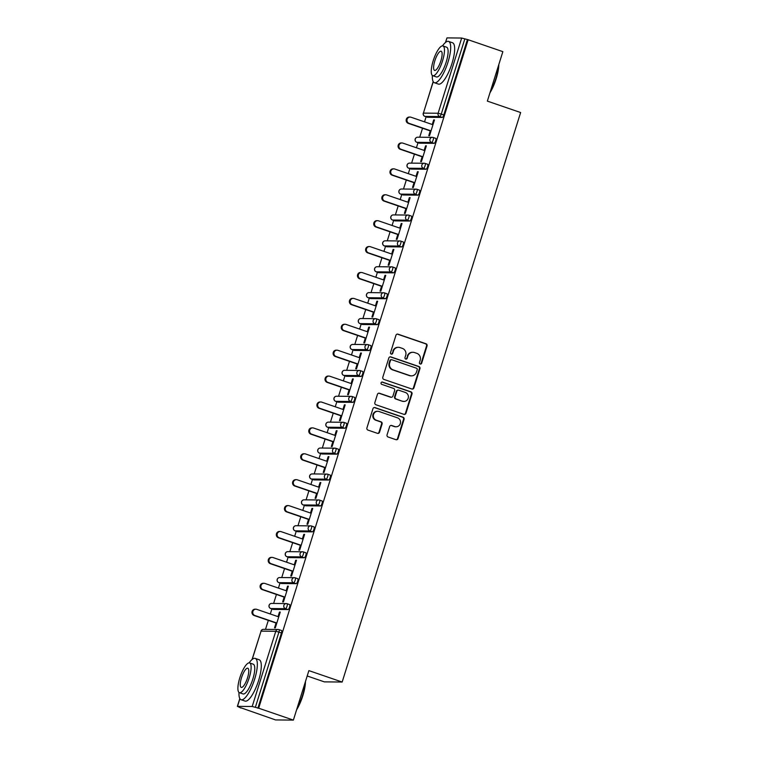 <?xml version="1.0" encoding="UTF-8"?>
<svg xmlns="http://www.w3.org/2000/svg" width="758" height="758" viewBox="0 0 758 758"><rect width="100%" height="100%" fill="white"/><g stroke="black" fill="none" stroke-linecap="round" stroke-linejoin="round"><path stroke-width="1.14" d="M420.197 364.02A1.203 1.146 90.6 0 0 421.637 363.253L427.067 345.942A1.715 1.639 90.6 0 0 426.024 343.781L398.016 334.174A1.715 1.639 90.6 0 0 395.951 335.273L390.531 352.584A1.203 1.146 90.6 0 0 391.602 354.157A1.203 1.146 90.6 0 0 392.71 353.332L393.411 351.096A5.486 5.24 90.6 0 1 400.016 347.581L402.356 348.386A5.486 5.24 90.6 0 1 405.701 355.303L404.999 357.549A1.203 1.146 90.6 0 0 406.07 359.121A1.203 1.146 90.6 0 0 407.169 358.297L407.87 356.052A5.486 5.24 90.6 0 1 414.484 352.546L416.824 353.342A5.486 5.24 90.6 0 1 420.159 360.268L419.458 362.514A1.203 1.146 90.6 0 0 420.197 364.02M420.283 364.048A1.203 1.146 90.6 0 0 421.116 363.253L426.546 345.932A1.715 1.639 90.6 0 0 425.503 343.772L397.505 334.174A1.715 1.639 90.6 0 0 397.268 334.107M391.346 354.128A1.203 1.146 90.6 0 0 392.189 353.332L393.411 351.096M405.814 359.084A1.203 1.146 90.6 0 0 406.658 358.288L407.87 356.052M387.063 434.827A1.715 1.639 90.6 0 0 388.105 436.996L395.96 439.687A1.715 1.639 90.6 0 0 398.035 438.588L404.061 419.364A1.715 1.639 90.6 0 0 403.01 417.194L375.011 407.596A1.715 1.639 90.6 0 0 372.945 408.695L366.919 427.919A1.715 1.639 90.6 0 0 367.962 430.089L377.456 433.339A1.715 1.639 90.6 0 0 379.521 432.24L382.098 424.016A1.715 1.639 90.6 0 0 381.056 421.846L376.347 420.235A4.586 4.377 90.6 0 1 377.759 411.291A4.586 4.377 90.6 0 1 379.085 411.518L397.514 417.838A4.586 4.377 90.6 0 1 396.102 426.782A4.586 4.377 90.6 0 1 394.785 426.555L391.706 425.503A1.715 1.639 90.6 0 0 389.64 426.602L387.063 434.827M468.15 39.738L502.857 51.648L487.347 101.117L520.632 112.535L342.161 682.039L308.876 670.622L293.374 720.1L258.668 708.199L468.15 39.738L464.834 38.866L441.26 114.079L443.8 114.951L467.373 39.738M411.85 389.006A1.715 1.639 90.6 0 0 413.915 387.906L419.941 368.672A1.715 1.639 90.6 0 0 418.899 366.512L390.901 356.914A1.715 1.639 90.6 0 0 388.826 358.003L382.799 377.238A1.715 1.639 90.6 0 0 383.851 379.398L411.85 389.006M412.001 394.018L405.975 413.252A1.715 1.639 90.6 0 1 403.91 414.342L375.902 404.744A1.715 1.639 90.6 0 1 374.859 402.583L377.437 394.349A1.715 1.639 90.6 0 1 379.502 393.25L390.863 397.145A1.715 1.639 90.6 0 0 392.928 396.055L394.643 390.588A1.715 1.639 90.6 0 0 393.591 388.428L381.776 384.372A1.203 1.146 90.6 0 1 382.146 382.032A1.203 1.146 90.6 0 1 382.487 382.089L410.959 391.858A1.715 1.639 90.6 0 1 412.001 394.018L411.48 394.008L405.454 413.243L405.975 413.252M307.198 675.984L324.339 681.868L342.161 682.039M445.41 42.543L446.974 37.9L461.679 38.042L464.834 38.866M293.374 720.1L275.552 719.929L240.921 707.792M258.668 708.199L252.196 706.494L237.491 706.352L240.845 708.029M265.499 629.358L268.323 620.366M270.312 613.989L271.895 608.939M273.619 603.453L276.433 594.471M278.432 588.094L280.015 583.044M281.739 577.558L284.553 568.566M286.552 562.19L288.135 557.139M289.85 551.653L292.673 542.662M294.663 536.285L296.245 531.235M297.97 525.749L300.784 516.766M302.783 510.39L304.365 505.34M306.09 499.854L308.904 490.862M310.903 484.485L312.486 479.435M314.2 473.949L317.024 464.957M319.023 458.581L320.596 453.53M322.321 448.044L325.135 439.062M327.134 432.685L328.716 427.635M330.441 422.149L333.255 413.157M335.254 406.781L336.836 401.731M338.551 396.245L341.375 387.253M343.374 380.876L344.947 375.826M346.671 370.34L349.485 361.358M351.485 354.981L353.067 349.931M354.791 344.445L357.605 335.453M359.605 329.076L361.187 324.026M362.902 318.54L365.726 309.548M367.725 303.172L369.307 298.131M371.022 292.635L373.836 283.653M375.835 277.276L377.418 272.226M379.142 266.74L381.956 257.748M383.955 251.372L385.538 246.322M387.253 240.836L390.076 231.844M392.076 225.467L393.658 220.426M395.373 214.931L398.187 205.949M400.186 199.572L401.768 194.522M403.493 189.036L406.307 180.044M408.306 173.667L409.889 168.617M411.603 163.131L414.427 154.139M416.426 147.763L418.009 142.722M419.724 137.226L422.538 128.244M424.537 121.867L426.119 116.817M434.4 120.171L433.69 119.925L434.467 119.935L429.53 135.71L428.753 135.701L430.26 130.888M433.69 119.925L432.259 124.511M279.058 629.652L281.455 630.476A2.625 0.739 108.9 0 1 281.531 630.485A2.625 0.739 108.9 0 1 281.455 632.977L278.925 632.106L255.351 707.318M257.891 708.19L281.455 632.977M443.8 114.951A2.625 0.739 108.9 0 1 442.236 117.433L427.54 117.291A2.625 0.739 108.9 0 1 427.465 117.282A2.625 0.739 108.9 0 1 427.408 117.244M287.168 603.756L289.575 604.581A2.625 0.739 108.9 0 1 289.641 604.59A2.625 0.739 108.9 0 1 289.575 607.073A2.625 0.739 108.9 0 1 288.012 609.555L273.316 609.413A2.625 0.739 108.9 0 1 273.24 609.404A2.625 0.739 108.9 0 1 273.183 609.375M295.288 577.852L297.695 578.676A2.625 0.739 108.9 0 1 297.761 578.686A2.625 0.739 108.9 0 1 297.695 581.178A2.625 0.739 108.9 0 1 296.132 583.66L281.426 583.518A2.625 0.739 108.9 0 1 281.36 583.499A2.625 0.739 108.9 0 1 281.303 583.471M303.408 551.947L305.806 552.771A2.625 0.739 108.9 0 1 305.881 552.781A2.625 0.739 108.9 0 1 305.806 555.273A2.625 0.739 108.9 0 1 304.252 557.755L289.547 557.613A2.625 0.739 108.9 0 1 289.48 557.604A2.625 0.739 108.9 0 1 289.414 557.566M311.519 526.052L313.926 526.876A2.625 0.739 108.9 0 1 314.001 526.886A2.625 0.739 108.9 0 1 313.926 529.368A2.625 0.739 108.9 0 1 312.362 531.851L297.667 531.709A2.625 0.739 108.9 0 1 297.591 531.699A2.625 0.739 108.9 0 1 297.534 531.671M319.639 500.147L322.046 500.972A2.625 0.739 108.9 0 1 322.112 500.981A2.625 0.739 108.9 0 1 322.046 503.473A2.625 0.739 108.9 0 1 320.482 505.956L305.777 505.813A2.625 0.739 108.9 0 1 305.711 505.794A2.625 0.739 108.9 0 1 305.654 505.766M327.759 474.243L330.166 475.067A2.625 0.739 108.9 0 1 330.232 475.077A2.625 0.739 108.9 0 1 330.156 477.568A2.625 0.739 108.9 0 1 328.602 480.051L313.897 479.909A2.625 0.739 108.9 0 1 313.831 479.899A2.625 0.739 108.9 0 1 313.765 479.861M335.87 448.348L338.276 449.172A2.625 0.739 108.9 0 1 338.352 449.181A2.625 0.739 108.9 0 1 338.276 451.664A2.625 0.739 108.9 0 1 336.713 454.146L322.017 454.004A2.625 0.739 108.9 0 1 321.942 453.995A2.625 0.739 108.9 0 1 321.885 453.966M343.99 422.443L346.397 423.267A2.625 0.739 108.9 0 1 346.463 423.277A2.625 0.739 108.9 0 1 346.397 425.769A2.625 0.739 108.9 0 1 344.833 428.251L330.128 428.109A2.625 0.739 108.9 0 1 330.062 428.099A2.625 0.739 108.9 0 1 330.005 428.062M352.11 396.538L354.517 397.363A2.625 0.739 108.9 0 1 354.583 397.381A2.625 0.739 108.9 0 1 354.507 399.864A2.625 0.739 108.9 0 1 352.953 402.346L338.248 402.204A2.625 0.739 108.9 0 1 338.182 402.195A2.625 0.739 108.9 0 1 338.115 402.157M360.23 370.643L362.627 371.467A2.625 0.739 108.9 0 1 362.703 371.477A2.625 0.739 108.9 0 1 362.627 373.959A2.625 0.739 108.9 0 1 361.064 376.442L346.368 376.3A2.625 0.739 108.9 0 1 346.292 376.29A2.625 0.739 108.9 0 1 346.235 376.262M368.341 344.738L370.747 345.563A2.625 0.739 108.9 0 1 370.814 345.572A2.625 0.739 108.9 0 1 370.747 348.064A2.625 0.739 108.9 0 1 369.184 350.547L354.488 350.404A2.625 0.739 108.9 0 1 354.412 350.395A2.625 0.739 108.9 0 1 354.356 350.357M376.461 318.834L378.867 319.658A2.625 0.739 108.9 0 1 378.934 319.677A2.625 0.739 108.9 0 1 378.858 322.159A2.625 0.739 108.9 0 1 377.304 324.642L362.599 324.5A2.625 0.739 108.9 0 1 362.532 324.49A2.625 0.739 108.9 0 1 362.466 324.452M384.581 292.939L386.978 293.763A2.625 0.739 108.9 0 1 387.054 293.772A2.625 0.739 108.9 0 1 386.978 296.255A2.625 0.739 108.9 0 1 385.424 298.737L370.719 298.595A2.625 0.739 108.9 0 1 370.653 298.586A2.625 0.739 108.9 0 1 370.586 298.557M392.691 267.034L395.098 267.858A2.625 0.739 108.9 0 1 395.164 267.868A2.625 0.739 108.9 0 1 395.098 270.36A2.625 0.739 108.9 0 1 393.535 272.842L378.839 272.7A2.625 0.739 108.9 0 1 378.763 272.69A2.625 0.739 108.9 0 1 378.706 272.653M400.811 241.129L403.218 241.954A2.625 0.739 108.9 0 1 403.284 241.973A2.625 0.739 108.9 0 1 403.209 244.455A2.625 0.739 108.9 0 1 401.655 246.937L386.95 246.795A2.625 0.739 108.9 0 1 386.883 246.786A2.625 0.739 108.9 0 1 386.817 246.748M408.932 215.234L411.329 216.058A2.625 0.739 108.9 0 1 411.404 216.068A2.625 0.739 108.9 0 1 411.329 218.55A2.625 0.739 108.9 0 1 409.775 221.033L395.07 220.891A2.625 0.739 108.9 0 1 395.003 220.881A2.625 0.739 108.9 0 1 394.937 220.853M417.042 189.329L419.449 190.154A2.625 0.739 108.9 0 1 419.515 190.163A2.625 0.739 108.9 0 1 419.449 192.655A2.625 0.739 108.9 0 1 417.885 195.138L403.19 194.996A2.625 0.739 108.9 0 1 403.114 194.986A2.625 0.739 108.9 0 1 403.057 194.948M425.162 163.425L427.569 164.249A2.625 0.739 108.9 0 1 427.635 164.268A2.625 0.739 108.9 0 1 427.569 166.751A2.625 0.739 108.9 0 1 426.005 169.233L411.3 169.091A2.625 0.739 108.9 0 1 411.234 169.081A2.625 0.739 108.9 0 1 411.168 169.043M433.282 137.53L435.679 138.354A2.625 0.739 108.9 0 1 435.755 138.363A2.625 0.739 108.9 0 1 435.679 140.846A2.625 0.739 108.9 0 1 434.126 143.328L419.42 143.186A2.625 0.739 108.9 0 1 419.354 143.177A2.625 0.739 108.9 0 1 419.288 143.148M422.14 156.792L420.633 161.606L421.41 161.615L426.356 145.839L425.579 145.83L424.139 150.416M414.02 182.687L412.513 187.51L413.29 187.51L418.236 171.744L417.459 171.734L416.019 176.311M405.909 208.592L404.393 213.405L405.179 213.415L410.116 197.639L409.339 197.63L407.908 202.215M397.789 234.497L396.282 239.31L397.059 239.32L402.005 223.544L401.219 223.534L399.788 228.12M389.669 260.392L388.162 265.215L388.939 265.215L393.885 249.448L393.108 249.439L391.668 254.015M381.558 286.297L380.042 291.11L380.829 291.119L385.765 275.344L384.988 275.334L383.557 279.92M373.438 312.201L371.932 317.015L372.709 317.024L377.655 301.248L376.868 301.239L375.437 305.825M365.318 338.096L363.812 342.91L364.589 342.919L369.534 327.153L368.758 327.143L367.317 331.72M357.207 364.001L355.691 368.814L356.478 368.824L361.414 353.048L360.637 353.038L359.207 357.624M349.087 389.906L347.581 394.719L348.358 394.729L353.304 378.953L352.517 378.943L351.087 383.529M340.967 415.801L339.461 420.614L340.238 420.624L345.184 404.857L344.407 404.848L342.967 409.424M332.857 441.706L331.341 446.519L332.127 446.528L337.064 430.752L336.287 430.743L334.856 435.329M324.737 467.61L323.23 472.424L324.007 472.433L328.953 456.657L328.167 456.648L326.736 461.224M316.617 493.505L315.11 498.319L315.887 498.328L320.833 482.562L320.056 482.552L318.616 487.129M308.506 519.41L306.99 524.223L307.776 524.233L312.713 508.457L311.936 508.447L310.505 513.033M300.386 545.315L298.879 550.128L299.656 550.137L304.602 534.362L303.816 534.352L302.385 538.929M292.266 571.21L290.759 576.023L291.536 576.033L296.482 560.266L295.705 560.257L294.265 564.833M284.155 597.115L282.639 601.928L283.426 601.937L288.362 586.161L287.585 586.152L286.154 590.738M276.035 623.019L274.529 627.832L275.306 627.842L280.252 612.066L279.465 612.057L278.034 616.633M425.579 145.83L426.28 146.076M417.459 171.734L418.16 171.971M409.339 197.63L410.05 197.876M401.219 223.534L401.93 223.781M393.108 249.439L393.809 249.676M384.988 275.334L385.699 275.58M376.868 301.239L377.579 301.485M368.758 327.143L369.459 327.38M360.637 353.038L361.348 353.285M352.517 378.943L353.228 379.19M344.407 404.848L345.108 405.085M336.287 430.743L336.997 430.989M328.167 456.648L328.877 456.894M320.056 482.552L320.757 482.789M311.936 508.447L312.647 508.694M303.816 534.352L304.526 534.598M295.705 560.257L296.406 560.494M287.585 586.152L288.286 586.398M279.465 612.057L280.176 612.303M412.902 352.271L412.39 352.271A5.486 5.24 90.6 0 0 407.359 356.052M398.443 347.316L397.922 347.306A5.486 5.24 90.6 0 0 392.89 351.087M412.087 389.062A1.715 1.639 90.6 0 0 413.394 387.897L419.42 368.672A1.715 1.639 90.6 0 0 418.378 366.502L390.379 356.904A1.715 1.639 90.6 0 0 390.143 356.847M417.203 369.724A1.203 1.146 90.6 0 0 416.474 368.208L391.895 359.775A1.203 1.146 90.6 0 0 390.446 360.543L389.707 362.911A5.486 5.24 90.6 0 0 393.051 369.828L409.851 375.589A5.486 5.24 90.6 0 0 416.464 372.083L417.203 369.724M391.545 359.718L391.024 359.709A1.203 1.146 90.6 0 0 389.925 360.543L390.446 360.543M411.433 375.864L410.912 375.864A5.486 5.24 90.6 0 1 409.329 375.589L392.53 369.828A5.486 5.24 90.6 0 1 389.186 362.902L389.925 360.543M404.137 414.408A1.715 1.639 90.6 0 0 405.454 413.243M391.355 397.23L390.834 397.23A1.715 1.639 90.6 0 1 390.342 397.145L378.991 393.25A1.715 1.639 90.6 0 0 378.754 393.184M411.48 394.008A1.715 1.639 90.6 0 0 410.438 391.848L381.966 382.089A1.203 1.146 90.6 0 0 381.88 382.06M402.65 401.19A4.586 4.377 90.6 0 0 408.335 397.571A4.586 4.377 90.6 0 0 405.378 392.473L398.888 390.237A1.715 1.639 90.6 0 0 396.813 391.336L395.108 396.794A1.715 1.639 90.6 0 0 396.15 398.964L402.128 401.181A4.586 4.377 90.6 0 0 403.446 401.408L403.967 401.418M398.386 390.152L397.874 390.152A1.715 1.639 90.6 0 0 396.301 391.336L396.813 391.336M402.128 401.181L395.629 398.954A1.715 1.639 90.6 0 1 394.586 396.794L396.301 391.336M396.102 426.782L395.581 426.782A4.586 4.377 90.6 0 1 394.264 426.555L391.194 425.503A1.715 1.639 90.6 0 0 390.957 425.437M377.759 411.291L377.238 411.281A4.586 4.377 90.6 0 0 375.826 420.235L376.347 420.235M377.692 433.396A1.715 1.639 90.6 0 0 379 432.24L381.577 424.006A1.715 1.639 90.6 0 0 380.535 421.846L375.826 420.235M396.197 439.744A1.715 1.639 90.6 0 0 397.514 438.588L403.54 419.354A1.715 1.639 90.6 0 0 402.489 417.194L374.49 407.586A1.715 1.639 90.6 0 0 374.262 407.529M409.083 123.364L408.306 123.364A3.231 3.089 -89.4 0 1 409.301 117.054L410.078 117.064A3.231 3.089 90.6 0 0 409.083 123.364L431.037 130.897M432.96 124.748L411.016 117.225A3.231 3.089 90.6 0 0 410.078 117.064M408.306 123.364L430.961 131.134M400.973 149.269L400.196 149.26A3.231 3.089 -89.4 0 1 401.181 142.959L401.967 142.968A3.231 3.089 90.6 0 0 400.973 149.269L422.917 156.792M424.85 150.653L402.896 143.129A3.231 3.089 90.6 0 0 401.967 142.968M400.196 149.26L422.85 157.029M392.852 175.174L392.076 175.164A3.231 3.089 -89.4 0 1 393.07 168.863L393.847 168.863A3.231 3.089 90.6 0 0 392.852 175.174L414.806 182.697M416.729 176.557L394.776 169.025A3.231 3.089 90.6 0 0 393.847 168.863M392.076 175.164L414.73 182.934M384.732 201.069L383.955 201.069A3.231 3.089 -89.4 0 1 384.95 194.759L385.727 194.768A3.231 3.089 90.6 0 0 384.732 201.069L406.686 208.602M408.609 202.452L386.665 194.929A3.231 3.089 90.6 0 0 385.727 194.768M383.955 201.069L406.61 208.838M376.622 226.974L375.835 226.964A3.231 3.089 -89.4 0 1 376.83 220.663L377.617 220.673A3.231 3.089 90.6 0 0 376.622 226.974L398.566 234.497M400.489 228.357L378.545 220.834A3.231 3.089 90.6 0 0 377.617 220.673M375.835 226.964L398.5 234.734M368.502 252.878L367.725 252.869A3.231 3.089 -89.4 0 1 368.72 246.568L369.497 246.568A3.231 3.089 90.6 0 0 368.502 252.878L390.455 260.401M392.379 254.262L370.425 246.729A3.231 3.089 90.6 0 0 369.497 246.568M367.725 252.869L390.379 260.638M498.811 64.544A21.309 6.045 108.9 0 1 496.177 78.709A21.309 6.045 108.9 0 1 489.943 92.846M490.35 91.547A21.84 6.187 -71.1 0 0 495.865 78.548A21.84 6.187 -71.1 0 0 498.508 65.529M432.344 75.468A21.84 6.187 -71.1 0 0 434.419 82.736A21.84 6.187 -71.1 0 0 447.997 62.137A21.84 6.187 -71.1 0 0 448.594 41.415A21.84 6.187 -71.1 0 0 442.492 45.887M434.419 82.736L438.38 84.091A21.84 6.187 -71.1 0 0 451.967 63.492A21.84 6.187 -71.1 0 0 452.554 42.78L448.594 41.415M442.966 45.954L446.604 47.204A15.719 4.453 108.9 0 1 446.178 62.118A15.719 4.453 108.9 0 1 436.409 76.946L432.761 75.696A15.719 4.453 -71.1 0 0 442.539 60.867A15.719 4.453 -71.1 0 0 442.966 45.954A15.719 4.453 -71.1 0 0 433.188 60.782A15.719 4.453 -71.1 0 0 432.761 75.696M440.872 60.858A10.129 2.871 -71.1 0 0 441.147 51.241A10.129 2.871 -71.1 0 0 434.846 60.801A10.129 2.871 -71.1 0 0 434.571 70.409A10.129 2.871 -71.1 0 0 440.872 60.858M305.465 681.527A21.309 6.045 108.9 0 1 302.83 695.702A21.309 6.045 108.9 0 1 296.596 709.829M297.003 708.531A21.84 6.187 -71.1 0 0 302.508 695.541A21.84 6.187 -71.1 0 0 305.152 682.513M238.997 692.452A21.84 6.187 -71.1 0 0 241.072 699.719A21.84 6.187 -71.1 0 0 254.65 679.121A21.84 6.187 -71.1 0 0 255.238 658.408A21.84 6.187 -71.1 0 0 249.136 662.871M241.072 699.719L245.033 701.074A21.84 6.187 -71.1 0 0 258.611 680.485A21.84 6.187 -71.1 0 0 259.198 659.763L255.238 658.408M249.609 662.937L253.257 664.188A15.719 4.453 108.9 0 1 252.831 679.102A15.719 4.453 108.9 0 1 243.053 693.93L239.405 692.689A15.719 4.453 -71.1 0 0 249.183 677.86A15.719 4.453 -71.1 0 0 249.609 662.937A15.719 4.453 -71.1 0 0 239.831 677.766A15.719 4.453 -71.1 0 0 239.405 692.689M247.525 677.841A10.129 2.871 -71.1 0 0 247.8 668.224A10.129 2.871 -71.1 0 0 241.499 677.785A10.129 2.871 -71.1 0 0 241.224 687.392A10.129 2.871 -71.1 0 0 247.525 677.841M360.382 278.773L359.605 278.773A3.231 3.089 -89.4 0 1 360.6 272.463L361.376 272.473A3.231 3.089 90.6 0 0 360.382 278.773L382.335 286.306M384.259 280.157L362.315 272.634A3.231 3.089 90.6 0 0 361.376 272.473M359.605 278.773L382.259 286.543M352.271 304.678L351.485 304.669A3.231 3.089 -89.4 0 1 352.479 298.368L353.266 298.377A3.231 3.089 90.6 0 0 352.271 304.678L374.215 312.201M376.139 306.061L354.194 298.538A3.231 3.089 90.6 0 0 353.266 298.377M351.485 304.669L374.149 312.438M344.151 330.583L343.374 330.573A3.231 3.089 -89.4 0 1 344.369 324.272L345.146 324.272A3.231 3.089 90.6 0 0 344.151 330.583L366.105 338.106M368.028 331.966L346.074 324.433A3.231 3.089 90.6 0 0 345.146 324.272M343.374 330.573L366.029 338.343M336.031 356.478L335.254 356.478A3.231 3.089 -89.4 0 1 336.249 350.168L337.026 350.177A3.231 3.089 90.6 0 0 336.031 356.478L357.984 364.011M359.908 357.861L337.964 350.338A3.231 3.089 90.6 0 0 337.026 350.177M335.254 356.478L357.909 364.247M327.92 382.383L327.134 382.373A3.231 3.089 -89.4 0 1 328.129 376.072L328.915 376.082A3.231 3.089 90.6 0 0 327.92 382.383L349.864 389.906M351.788 383.766L329.844 376.243A3.231 3.089 90.6 0 0 328.915 376.082M327.134 382.373L349.789 390.143M319.8 408.287L319.023 408.278A3.231 3.089 -89.4 0 1 320.018 401.977L320.795 401.977A3.231 3.089 90.6 0 0 319.8 408.287L341.754 415.81M343.677 409.671L321.724 402.138A3.231 3.089 90.6 0 0 320.795 401.977M319.023 408.278L341.678 416.047M311.68 434.182L310.903 434.182A3.231 3.089 -89.4 0 1 311.898 427.872L312.675 427.882A3.231 3.089 90.6 0 0 311.68 434.182L333.634 441.715M335.557 435.566L313.613 428.043A3.231 3.089 90.6 0 0 312.675 427.882M310.903 434.182L333.558 441.952M303.57 460.087L302.783 460.078A3.231 3.089 -89.4 0 1 303.778 453.777L304.564 453.786A3.231 3.089 90.6 0 0 303.57 460.087L325.514 467.61M327.437 461.47L305.493 453.947A3.231 3.089 90.6 0 0 304.564 453.786M302.783 460.078L325.438 467.847M295.449 485.992L294.673 485.982A3.231 3.089 -89.4 0 1 295.667 479.681L296.444 479.681A3.231 3.089 90.6 0 0 295.449 485.992L317.403 493.515M319.326 487.375L297.373 479.842A3.231 3.089 90.6 0 0 296.444 479.681M294.673 485.982L317.327 493.752M287.329 511.887L286.552 511.877A3.231 3.089 -89.4 0 1 287.547 505.577L288.324 505.586A3.231 3.089 90.6 0 0 287.329 511.887L309.283 519.42M311.206 513.27L289.253 505.747A3.231 3.089 90.6 0 0 288.324 505.586M286.552 511.877L309.207 519.647M279.219 537.792L278.432 537.782A3.231 3.089 -89.4 0 1 279.427 531.481L280.204 531.491A3.231 3.089 90.6 0 0 279.219 537.792L301.163 545.315M303.086 539.175L281.142 531.652A3.231 3.089 90.6 0 0 280.204 531.491M278.432 537.782L301.087 545.552M271.099 563.696L270.322 563.687A3.231 3.089 -89.4 0 1 271.317 557.386L272.094 557.386A3.231 3.089 90.6 0 0 271.099 563.696L293.043 571.219M294.976 565.08L273.022 557.547A3.231 3.089 90.6 0 0 272.094 557.386M270.322 563.687L292.976 571.456M262.979 589.591L262.202 589.582A3.231 3.089 -89.4 0 1 263.197 583.281L263.974 583.29A3.231 3.089 90.6 0 0 262.979 589.591L284.932 597.124M286.856 590.975L264.902 583.452A3.231 3.089 90.6 0 0 263.974 583.29M262.202 589.582L284.856 597.351M254.868 615.496L254.082 615.487A3.231 3.089 -89.4 0 1 255.076 609.186L255.853 609.195A3.231 3.089 90.6 0 0 254.868 615.496L276.812 623.019M278.736 616.879L256.791 609.356A3.231 3.089 90.6 0 0 255.853 609.195M254.082 615.487L276.736 623.256M421.116 363.253L421.637 363.253M392.189 353.332L392.71 353.332M406.658 358.288L407.169 358.297M446.974 37.9L445.562 42.42M433.254 81.693L423.4 113.113L438.105 113.255L461.679 38.042M433.178 81.561L423.4 113.113A2.625 2.501 90.6 0 0 425.001 116.419L427.54 117.291M442.236 117.433L439.706 116.561A2.625 2.501 90.6 0 1 438.105 113.255L441.26 114.079A2.625 0.739 108.9 0 1 439.706 116.561L425.001 116.419A2.625 0.739 -71.1 0 1 424.935 116.41A2.625 0.739 -71.1 0 1 424.859 116.362M252.196 706.494L275.77 631.281L261.065 631.139L252.206 659.403M239.898 698.677L237.491 706.352M281.531 630.485L278.991 629.623A2.625 0.739 -71.1 0 1 278.925 632.106L275.77 631.281A2.625 2.501 -89.4 0 1 278.167 629.481L263.462 629.339A2.625 2.501 -89.4 0 0 261.065 631.139L252.054 659.526M434.126 143.328L431.586 142.466A2.625 0.739 108.9 0 0 433.15 139.984A2.625 0.739 -71.1 0 0 433.216 137.492A2.625 0.739 -71.1 0 0 433.15 137.482A2.625 2.501 -89.4 0 0 432.392 137.35L417.686 137.207A2.625 2.625 0 0 0 416.815 142.305A2.625 0.739 -71.1 0 0 416.881 142.324L419.42 143.186M417.686 137.207A2.625 2.501 -89.4 0 0 415.289 139.017A2.625 2.501 90.6 0 0 416.881 142.324L431.586 142.466A2.625 2.501 90.6 0 1 429.985 139.159A2.625 2.501 -89.4 0 1 432.392 137.35A2.625 2.625 0 0 1 433.216 137.492L435.755 138.363M426.005 169.233L423.466 168.361L408.77 168.219L411.3 169.091M417.885 195.138L415.356 194.266L400.65 194.124L403.19 194.996M409.775 221.033L407.236 220.171L392.53 220.028L395.07 220.891M401.655 246.937L399.115 246.066L384.42 245.924L386.95 246.795M393.535 272.842L391.005 271.97L376.3 271.828L378.839 272.7M385.424 298.737L382.885 297.875L368.18 297.733L370.719 298.595M377.304 324.642L374.765 323.77L360.069 323.628L362.599 324.5M369.184 350.547L366.654 349.675L351.949 349.533L354.488 350.404M361.064 376.442L358.534 375.58L343.829 375.437L346.368 376.3M352.953 402.346L350.414 401.475L335.718 401.333L338.248 402.204M344.833 428.251L342.303 427.379L327.598 427.237L330.128 428.109M336.713 454.146L334.183 453.284L319.478 453.142L322.017 454.004M328.602 480.051L326.063 479.179L311.367 479.037L313.897 479.909M320.482 505.956L317.943 505.084L303.247 504.942L305.777 505.813M312.362 531.851L309.832 530.988L295.127 530.846L297.667 531.709M304.252 557.755L301.712 556.884L287.007 556.742L289.547 557.613M296.132 583.66L293.592 582.788L278.897 582.646L281.426 583.518M288.012 609.555L285.482 608.683L270.777 608.551L273.316 609.413M416.739 142.267A2.625 0.739 -71.1 0 0 416.815 142.305L419.354 143.177M427.635 164.268L425.096 163.396A2.625 2.625 0 0 0 424.272 163.254A2.625 2.501 -89.4 0 0 421.874 165.054A2.625 2.501 90.6 0 0 423.466 168.361A2.625 0.739 108.9 0 0 425.03 165.879A2.625 0.739 -71.1 0 0 425.096 163.396A2.625 0.739 -71.1 0 0 425.03 163.387A2.625 2.501 -89.4 0 0 424.272 163.254L409.576 163.112A2.625 2.625 0 0 0 408.695 168.21A2.625 0.739 -71.1 0 0 408.77 168.219A2.625 2.501 90.6 0 1 407.169 164.912A2.625 2.501 -89.4 0 1 409.576 163.112M408.628 168.172A2.625 0.739 -71.1 0 0 408.695 168.21L411.234 169.081M419.515 190.163L416.985 189.292A2.625 2.625 0 0 0 416.161 189.149A2.625 2.501 -89.4 0 0 413.754 190.959A2.625 2.501 90.6 0 0 415.356 194.266A2.625 0.739 108.9 0 0 416.909 191.783A2.625 0.739 -71.1 0 0 416.985 189.292A2.625 0.739 -71.1 0 0 416.909 189.282A2.625 2.501 -89.4 0 0 416.161 189.149L401.456 189.017A2.625 2.625 0 0 0 400.584 194.114A2.625 0.739 -71.1 0 0 400.65 194.124A2.625 2.501 90.6 0 1 399.049 190.817A2.625 2.501 -89.4 0 1 401.456 189.017M400.508 194.067A2.625 0.739 -71.1 0 0 400.584 194.114L403.114 194.986M411.404 216.068L408.865 215.196A2.625 2.625 0 0 0 408.041 215.054A2.625 2.501 -89.4 0 0 405.634 216.864A2.625 2.501 90.6 0 0 407.236 220.171A2.625 0.739 108.9 0 0 408.799 217.688A2.625 0.739 -71.1 0 0 408.865 215.196A2.625 0.739 -71.1 0 0 408.799 215.187A2.625 2.501 -89.4 0 0 408.041 215.054L393.336 214.912A2.625 2.625 0 0 0 392.464 220.01A2.625 0.739 -71.1 0 0 392.53 220.028A2.625 2.501 90.6 0 1 390.939 216.722A2.625 2.501 -89.4 0 1 393.336 214.912M392.388 219.972A2.625 0.739 -71.1 0 0 392.464 220.01L395.003 220.881M403.284 241.973L400.745 241.101A2.625 2.625 0 0 0 399.921 240.959A2.625 2.501 -89.4 0 0 397.524 242.759A2.625 2.501 90.6 0 0 399.115 246.066A2.625 0.739 108.9 0 0 400.679 243.583A2.625 0.739 -71.1 0 0 400.745 241.101A2.625 0.739 -71.1 0 0 400.679 241.091A2.625 2.501 -89.4 0 0 399.921 240.959L385.225 240.817A2.625 2.625 0 0 0 384.344 245.914A2.625 0.739 -71.1 0 0 384.42 245.924A2.625 2.501 90.6 0 1 382.818 242.617A2.625 2.501 -89.4 0 1 385.225 240.817M384.278 245.876A2.625 0.739 -71.1 0 0 384.344 245.914L386.883 246.786M395.164 267.868L392.635 266.996A2.625 2.625 0 0 0 391.81 266.854A2.625 2.501 -89.4 0 0 389.404 268.664A2.625 2.501 90.6 0 0 391.005 271.97A2.625 0.739 108.9 0 0 392.559 269.488A2.625 0.739 -71.1 0 0 392.635 266.996A2.625 0.739 -71.1 0 0 392.559 266.987A2.625 2.501 -89.4 0 0 391.81 266.854L377.105 266.721A2.625 2.625 0 0 0 376.233 271.819A2.625 0.739 -71.1 0 0 376.3 271.828A2.625 2.501 90.6 0 1 374.698 268.522A2.625 2.501 -89.4 0 1 377.105 266.721M376.158 271.771A2.625 0.739 -71.1 0 0 376.233 271.819L378.763 272.69M387.054 293.772L384.514 292.901A2.625 2.625 0 0 0 383.69 292.759A2.625 2.501 -89.4 0 0 381.283 294.568A2.625 2.501 90.6 0 0 382.885 297.875A2.625 0.739 108.9 0 0 384.448 295.383A2.625 0.739 -71.1 0 0 384.514 292.901A2.625 0.739 -71.1 0 0 384.448 292.891A2.625 2.501 -89.4 0 0 383.69 292.759L368.985 292.616A2.625 2.625 0 0 0 368.113 297.714A2.625 0.739 -71.1 0 0 368.18 297.733A2.625 2.501 90.6 0 1 366.588 294.426A2.625 2.501 -89.4 0 1 368.985 292.616M368.037 297.676A2.625 0.739 -71.1 0 0 368.113 297.714L370.653 298.586M378.934 319.677L376.394 318.805A2.625 2.625 0 0 0 375.57 318.663A2.625 2.501 -89.4 0 0 373.173 320.463A2.625 2.501 90.6 0 0 374.765 323.77A2.625 0.739 108.9 0 0 376.328 321.288A2.625 0.739 -71.1 0 0 376.394 318.805A2.625 0.739 -71.1 0 0 376.328 318.796A2.625 2.501 -89.4 0 0 375.57 318.663L360.874 318.521A2.625 2.625 0 0 0 359.993 323.619A2.625 0.739 -71.1 0 0 360.069 323.628A2.625 2.501 90.6 0 1 358.468 320.321A2.625 2.501 -89.4 0 1 360.874 318.521M359.927 323.581A2.625 0.739 -71.1 0 0 359.993 323.619L362.532 324.49M370.814 345.572L368.284 344.701A2.625 2.625 0 0 0 367.459 344.558A2.625 2.501 -89.4 0 0 365.053 346.368A2.625 2.501 90.6 0 0 366.654 349.675A2.625 0.739 108.9 0 0 368.208 347.192A2.625 0.739 -71.1 0 0 368.284 344.701A2.625 0.739 -71.1 0 0 368.208 344.691A2.625 2.501 -89.4 0 0 367.459 344.558L352.754 344.426A2.625 2.625 0 0 0 351.883 349.523A2.625 0.739 -71.1 0 0 351.949 349.533A2.625 2.501 90.6 0 1 350.348 346.226A2.625 2.501 -89.4 0 1 352.754 344.426M351.807 349.476A2.625 0.739 -71.1 0 0 351.883 349.523L354.412 350.395M362.703 371.477L360.164 370.605A2.625 2.625 0 0 0 359.339 370.463A2.625 2.501 -89.4 0 0 356.933 372.273A2.625 2.501 90.6 0 0 358.534 375.58A2.625 0.739 108.9 0 0 360.088 373.088A2.625 0.739 -71.1 0 0 360.164 370.605A2.625 0.739 -71.1 0 0 360.097 370.596A2.625 2.501 -89.4 0 0 359.339 370.463L344.634 370.321A2.625 2.625 0 0 0 343.762 375.418A2.625 0.739 -71.1 0 0 343.829 375.437A2.625 2.501 90.6 0 1 342.237 372.131A2.625 2.501 -89.4 0 1 344.634 370.321M343.687 375.381A2.625 0.739 -71.1 0 0 343.762 375.418L346.292 376.29M354.583 397.381L352.044 396.51A2.625 2.625 0 0 0 351.219 396.368A2.625 2.501 -89.4 0 0 348.822 398.168A2.625 2.501 90.6 0 0 350.414 401.475A2.625 0.739 108.9 0 0 351.977 398.992A2.625 0.739 -71.1 0 0 352.044 396.51A2.625 0.739 -71.1 0 0 351.977 396.491A2.625 2.501 -89.4 0 0 351.219 396.368L336.524 396.226A2.625 2.625 0 0 0 335.642 401.323A2.625 0.739 -71.1 0 0 335.718 401.333A2.625 2.501 90.6 0 1 334.117 398.026A2.625 2.501 -89.4 0 1 336.524 396.226M335.567 401.285A2.625 0.739 -71.1 0 0 335.642 401.323L338.182 402.195M346.463 423.277L343.933 422.405A2.625 2.625 0 0 0 343.109 422.263A2.625 2.501 -89.4 0 0 340.702 424.073A2.625 2.501 90.6 0 0 342.303 427.379A2.625 0.739 108.9 0 0 343.857 424.897A2.625 0.739 -71.1 0 0 343.933 422.405A2.625 0.739 -71.1 0 0 343.857 422.396A2.625 2.501 -89.4 0 0 343.109 422.263L328.404 422.13A2.625 2.625 0 0 0 327.532 427.228A2.625 0.739 -71.1 0 0 327.598 427.237A2.625 2.501 90.6 0 1 325.997 423.93A2.625 2.501 -89.4 0 1 328.404 422.13M327.456 427.18A2.625 0.739 -71.1 0 0 327.532 427.228L330.062 428.099M338.352 449.181L335.813 448.31A2.625 2.625 0 0 0 334.989 448.168A2.625 2.501 -89.4 0 0 332.582 449.977A2.625 2.501 90.6 0 0 334.183 453.284A2.625 0.739 108.9 0 0 335.737 450.792A2.625 0.739 -71.1 0 0 335.813 448.31A2.625 0.739 -71.1 0 0 335.747 448.3A2.625 2.501 -89.4 0 0 334.989 448.168L320.283 448.025A2.625 2.625 0 0 0 319.412 453.123A2.625 0.739 -71.1 0 0 319.478 453.142A2.625 2.501 90.6 0 1 317.886 449.835A2.625 2.501 -89.4 0 1 320.283 448.025M319.336 453.085A2.625 0.739 -71.1 0 0 319.412 453.123L321.942 453.995M330.232 475.077L327.693 474.214A2.625 2.625 0 0 0 326.869 474.072A2.625 2.501 -89.4 0 0 324.471 475.872A2.625 2.501 90.6 0 0 326.063 479.179A2.625 0.739 108.9 0 0 327.627 476.697A2.625 0.739 -71.1 0 0 327.693 474.214A2.625 0.739 -71.1 0 0 327.627 474.195A2.625 2.501 -89.4 0 0 326.869 474.072L312.173 473.93A2.625 2.625 0 0 0 311.292 479.028A2.625 0.739 -71.1 0 0 311.367 479.037A2.625 2.501 90.6 0 1 309.766 475.73A2.625 2.501 -89.4 0 1 312.173 473.93M311.216 478.99A2.625 0.739 -71.1 0 0 311.292 479.028L313.831 479.899M322.112 500.981L319.582 500.109A2.625 2.625 0 0 0 318.758 499.967A2.625 2.501 -89.4 0 0 316.351 501.777A2.625 2.501 90.6 0 0 317.943 505.084A2.625 0.739 108.9 0 0 319.506 502.601A2.625 0.739 -71.1 0 0 319.582 500.109A2.625 0.739 -71.1 0 0 319.506 500.1A2.625 2.501 -89.4 0 0 318.758 499.967L304.053 499.835A2.625 2.625 0 0 0 303.172 504.932A2.625 0.739 -71.1 0 0 303.247 504.942A2.625 2.501 90.6 0 1 301.646 501.635A2.625 2.501 -89.4 0 1 304.053 499.835M303.105 504.885A2.625 0.739 -71.1 0 0 303.172 504.932L305.711 505.794M314.001 526.886L311.462 526.014A2.625 2.625 0 0 0 310.638 525.872A2.625 2.501 -89.4 0 0 308.231 527.682A2.625 2.501 90.6 0 0 309.832 530.988A2.625 0.739 108.9 0 0 311.386 528.497A2.625 0.739 -71.1 0 0 311.462 526.014A2.625 0.739 -71.1 0 0 311.396 526.005A2.625 2.501 -89.4 0 0 310.638 525.872L295.933 525.73A2.625 2.625 0 0 0 295.061 530.827A2.625 0.739 -71.1 0 0 295.127 530.846A2.625 2.501 90.6 0 1 293.536 527.54A2.625 2.501 -89.4 0 1 295.933 525.73M294.985 530.79A2.625 0.739 -71.1 0 0 295.061 530.827L297.591 531.699M305.881 552.781L303.342 551.919A2.625 2.625 0 0 0 302.518 551.777A2.625 2.501 -89.4 0 0 300.121 553.577A2.625 2.501 90.6 0 0 301.712 556.884A2.625 0.739 108.9 0 0 303.276 554.401A2.625 0.739 -71.1 0 0 303.342 551.919A2.625 0.739 -71.1 0 0 303.276 551.9A2.625 2.501 -89.4 0 0 302.518 551.777L287.822 551.635A2.625 2.625 0 0 0 286.941 556.732A2.625 0.739 -71.1 0 0 287.007 556.742A2.625 2.501 90.6 0 1 285.415 553.435A2.625 2.501 -89.4 0 1 287.822 551.635M286.865 556.694A2.625 0.739 -71.1 0 0 286.941 556.732L289.48 557.604M297.761 578.686L295.232 577.814A2.625 2.625 0 0 0 294.398 577.672A2.625 2.501 -89.4 0 0 292.001 579.482A2.625 2.501 90.6 0 0 293.592 582.788A2.625 0.739 108.9 0 0 295.156 580.306A2.625 0.739 -71.1 0 0 295.232 577.814A2.625 0.739 -71.1 0 0 295.156 577.804A2.625 2.501 -89.4 0 0 294.398 577.672L279.702 577.539A2.625 2.625 0 0 0 278.821 582.637A2.625 0.739 -71.1 0 0 278.897 582.646A2.625 2.501 90.6 0 1 277.295 579.339A2.625 2.501 -89.4 0 1 279.702 577.539M278.755 582.589A2.625 0.739 -71.1 0 0 278.821 582.637L281.36 583.499M289.641 604.59L287.111 603.719A2.625 2.625 0 0 0 286.287 603.576A2.625 2.501 -89.4 0 0 283.88 605.386A2.625 2.501 90.6 0 0 285.482 608.683A2.625 0.739 108.9 0 0 287.036 606.201A2.625 0.739 -71.1 0 0 287.111 603.719A2.625 0.739 -71.1 0 0 287.045 603.709A2.625 2.501 -89.4 0 0 286.287 603.576L271.582 603.434A2.625 2.625 0 0 0 270.71 608.532A2.625 0.739 -71.1 0 0 270.777 608.551A2.625 2.501 90.6 0 1 269.185 605.244A2.625 2.501 -89.4 0 1 271.582 603.434M270.634 608.494A2.625 0.739 -71.1 0 0 270.71 608.532L273.24 609.404M278.991 629.623A2.625 0.739 -71.1 0 0 278.925 629.604A2.625 2.501 -89.4 0 0 278.167 629.481A2.625 2.625 0 0 1 278.991 629.623M397.505 334.174L398.016 334.174M425.503 343.772L426.024 343.781M426.546 345.932L427.067 345.942M390.379 356.904L390.901 356.914M418.378 366.502L418.899 366.512M419.42 368.672L419.941 368.672M413.394 387.897L413.915 387.906M389.186 362.902L389.707 362.911M392.53 369.828L393.051 369.828M409.329 375.589L409.851 375.589M378.991 393.25L379.502 393.25M390.342 397.145L390.863 397.145M381.966 382.089L382.487 382.089M410.438 391.848L410.959 391.858M394.586 396.794L395.108 396.794M395.629 398.954L396.15 398.964M391.194 425.503L391.706 425.503M394.264 426.555L394.785 426.555M380.535 421.846L381.056 421.846M381.577 424.006L382.098 424.016M379 432.24L379.521 432.24M374.49 407.586L375.011 407.596M402.489 417.194L403.01 417.194M403.54 419.354L404.061 419.364M397.514 438.588L398.035 438.588M239.822 698.554L237.368 706.39M427.465 117.282L424.935 116.41A2.625 2.625 0 0 1 423.277 113.141M263.462 629.339A2.625 2.625 0 0 0 260.941 631.177"/></g></svg>
